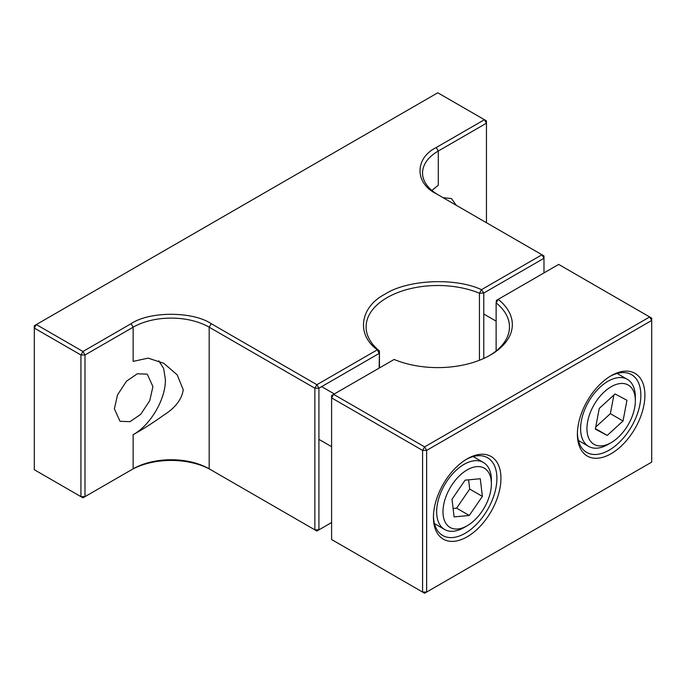 <?xml version="1.0" encoding="UTF-8"?>
<svg xmlns="http://www.w3.org/2000/svg" width="686" height="686" viewBox="0 0 686 686"><rect width="100%" height="100%" fill="white"/><g stroke="black" fill="none" stroke-linecap="round" stroke-linejoin="round"><path stroke-width="1.03" d="M152.918 386.604L149.771 400.615L140.759 414.293L130.014 421.667L120.033 421.315L114.391 408.847L117.538 394.844L126.541 381.159L137.294 373.784L147.276 374.136L152.918 386.604M133.144 434.658C142.551 429.505 152.892 422.902 164.168 414.85C175.47 407.664 181.824 399.286 183.248 389.725L177.16 374.805L163.791 363.306L148.15 358.126L133.144 361.385L133.144 327.196L84.987 354.996L84.987 496.647L82.963 497.813L34.3 469.721L34.3 325.73L36.324 324.564L34.3 328.071L80.931 354.996L82.963 351.489L84.987 354.996L80.931 354.996L80.931 496.647L84.987 496.647L133.144 468.838A53.765 31.042 180 0 1 209.179 468.838L211.211 470.013A56.629 32.696 180 0 0 131.12 470.013L133.144 468.838L133.144 434.658C150.251 425.457 165.866 399.115 165.386 379.409L163.628 368.399L158.758 360.81M331.595 522.543L316.898 531.033L211.211 470.013M443.096 197.688L451.414 198.546L456.31 205.32M486.451 222.718L486.451 123.214L438.294 151.014L438.294 185.203L431.897 190.459M438.251 194.893A53.765 31.042 180 0 1 422.55 172.966A53.765 31.042 180 0 1 438.294 151.014L436.27 147.507L484.427 119.707L486.451 120.873L486.451 123.214L484.427 119.707L437.788 92.782L36.324 324.564L82.963 351.489L131.12 323.681C149.488 311.118 192.903 311.255 211.211 323.681L209.179 327.196L209.179 468.838M543.981 272.908L543.981 258.279L483.776 293.033L483.776 358.444M379.452 367.902L379.452 350.949A71.687 41.392 180 0 1 366.101 326.905A71.687 41.392 180 0 1 404.98 290.101A71.687 41.392 180 0 1 479.445 293.222L479.445 360.261M379.126 368.09L379.452 350.949L377.377 349.783L316.898 384.7L314.865 388.216L314.865 529.858L318.921 529.858L318.921 388.216L314.865 388.216L209.179 327.196A53.765 31.042 180 0 0 133.144 327.196L131.12 323.681M436.27 147.507C414.738 158.072 414.507 183.145 436.27 193.744L541.957 254.763L481.478 289.681C455.35 277.358 407.475 279.562 385.069 294.123C359.85 307.062 356.025 334.699 377.377 349.783L379.126 353.453L318.921 388.216L316.898 384.7L211.211 323.681M543.981 255.938L543.981 258.279L541.957 254.763L543.981 255.938M481.478 289.681L483.776 293.042L479.445 293.222L481.478 289.681M577.406 432.995A44.873 25.905 120 0 0 586.684 452.391A44.873 25.905 120 0 0 609.117 450.17A44.873 25.905 120 0 0 640.853 395.213A44.873 25.905 120 0 0 631.557 374.667A44.873 25.905 120 0 0 610.12 376.331M611.149 375.722L611.149 375.722A47.746 27.569 -60 0 1 644.909 395.213A47.746 27.569 -60 0 1 611.149 453.686A47.746 27.569 -60 0 1 577.389 434.195A47.746 27.569 -60 0 1 611.149 375.722L611.149 375.722M433.449 516.104A44.873 25.905 120 0 0 442.727 535.509A44.873 25.905 120 0 0 465.159 533.288A44.873 25.905 120 0 0 496.896 478.322A44.873 25.905 120 0 0 487.6 457.776A44.873 25.905 120 0 0 466.163 459.448M467.192 458.831L467.192 458.831A47.746 27.569 -60 0 1 500.952 478.322A47.746 27.569 -60 0 1 467.192 536.795A47.746 27.569 -60 0 1 433.432 517.304A47.746 27.569 -60 0 1 467.192 458.831L467.192 458.831M651.7 462.115L651.7 320.465L426.641 450.402L426.641 592.052L651.7 462.115M489.478 355.58A71.687 41.392 0 0 0 509.475 326.905A71.687 41.392 0 0 0 496.124 302.852L498.208 299.345L558.687 264.419L651.7 318.124L651.7 320.465L649.676 316.949L424.608 446.895L426.641 450.402L422.585 450.402L422.585 592.052L426.641 592.052L424.608 593.218L331.595 539.522L331.595 395.53L333.619 394.356L424.608 446.895L422.585 450.402L331.595 397.871L333.619 394.356L394.133 359.455M496.124 350.958L496.124 302.852L496.45 300.357L498.208 299.345A74.551 43.047 180 0 1 490.507 354.996A74.551 43.047 180 0 1 394.098 359.438M611.149 442.65L607.985 444.477A38.708 22.346 -60 0 1 588.622 446.397A38.708 22.346 -60 0 1 581.702 436.888A38.708 22.346 -60 0 1 594.033 393.721A38.708 22.346 -60 0 1 627.338 379.349A38.708 22.346 -60 0 1 634.258 388.859A38.708 22.346 -60 0 1 635.356 397.065L635.356 400.727A34.231 19.765 -60 0 1 611.149 442.65A34.231 19.765 -60 0 1 587.911 435.936A34.231 19.765 -60 0 1 604.375 391.775A34.231 19.765 -60 0 1 634.387 393.464A34.231 19.765 -60 0 1 635.356 400.727M607.239 435.421L595.345 429.144L599.255 408.419L615.059 393.978L626.953 400.255L623.042 420.981L607.239 435.421L595.439 428.613M595.74 427.026L610.369 413.667L623.042 420.981M610.369 413.667L613.884 395.059M467.192 525.759L464.019 527.594A38.708 22.346 -60 0 1 444.665 529.506A38.708 22.346 -60 0 1 438.122 500.72A38.708 22.346 -60 0 1 460.555 466.634A38.708 22.346 -60 0 1 483.373 462.458A38.708 22.346 -60 0 1 491.39 480.183L491.39 483.836A34.231 19.765 -60 0 1 470.253 523.77A34.231 19.765 -60 0 1 467.192 525.759A34.231 19.765 -60 0 1 443.036 513.531A34.231 19.765 -60 0 1 464.122 471.865A34.231 19.765 -60 0 1 491.39 483.836M452.005 499.237L465.099 480.166L480.286 478.734L482.378 496.39L469.275 515.469L454.089 516.892L452.005 499.237M453.094 508.48L456.602 508.146L469.275 515.469M456.602 508.146L469.704 489.075L482.378 496.39M469.704 489.075L468.607 479.831M131.12 470.013L133.144 468.838M483.776 314.008L496.124 321.142M617.126 373.45L627.338 379.349M578.418 440.498L588.622 446.397M322.137 386.921L334.322 393.953M473.168 456.567L483.373 462.458M318.921 439.366L331.595 446.68M434.461 523.615L444.665 529.506"/></g></svg>

